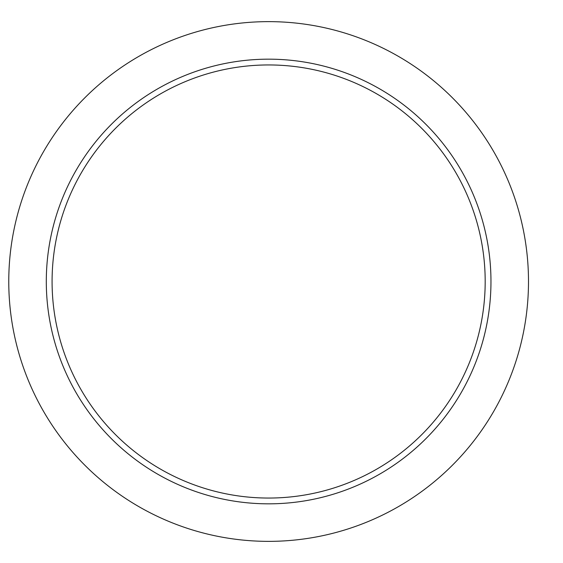 <?xml version="1.0" encoding="UTF-8"?>
<svg xmlns="http://www.w3.org/2000/svg" width="563" height="563" viewBox="0 0 563 563"><rect width="100%" height="100%" fill="white"/><g stroke="black" fill="none" stroke-linecap="round" stroke-linejoin="round"><path stroke-width="0.84" d="M485.186 281.5A216.558 216.558 0 0 1 160.356 469.042A216.558 216.558 0 0 1 160.356 93.958A216.558 216.558 0 0 1 485.186 281.5M528.495 281.5A259.867 259.867 0 0 1 138.702 506.552A259.867 259.867 0 0 1 138.702 56.448A259.867 259.867 0 0 1 528.495 281.5M490.964 281.5A222.329 222.329 0 0 1 157.471 474.046A222.329 222.329 0 0 1 157.471 88.954A222.329 222.329 0 0 1 490.964 281.5"/></g></svg>
